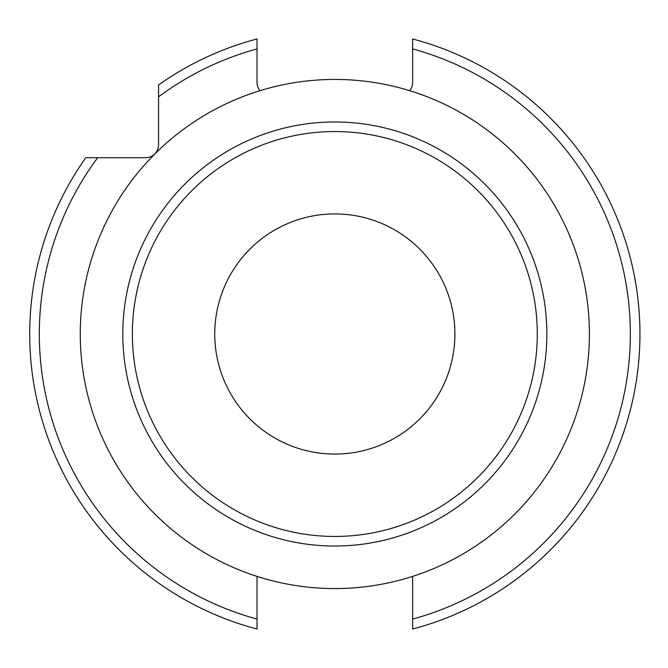<?xml version="1.0" encoding="UTF-8"?>
<svg xmlns="http://www.w3.org/2000/svg" width="668" height="668" viewBox="0 0 668 668"><rect width="100%" height="100%" fill="white"/><g stroke="black" fill="none" stroke-linecap="round" stroke-linejoin="round"><path stroke-width="1" d="M412.64 619.086A295.515 295.515 0 0 0 412.64 48.914L412.64 38.969A305.117 305.117 0 0 1 412.64 629.031L412.64 576.384M409.601 90.664A12.968 12.968 0 0 0 412.64 82.314L412.64 48.914M257.021 576.384L257.021 619.086A295.515 295.515 0 0 1 97.653 157.723L145.591 157.723A12.968 12.968 0 0 0 158.558 144.756L158.558 96.818A295.515 295.515 0 0 1 257.021 48.914L257.021 82.314A12.968 12.968 0 0 0 260.061 90.664M334.835 588.566A254.566 254.566 0 0 1 80.269 334A254.566 254.566 0 0 1 334.835 79.434A254.566 254.566 0 0 1 589.401 334A254.566 254.566 0 0 1 334.835 588.566M334.835 454.081A120.081 120.081 0 0 0 454.908 334A120.081 120.081 0 0 0 334.835 213.919A120.081 120.081 0 0 0 214.754 334A120.081 120.081 0 0 0 334.835 454.081M257.021 48.914L257.021 38.969A305.117 305.117 0 0 0 158.558 84.953L158.558 96.818M97.653 157.723L85.788 157.723A305.117 305.117 0 0 0 257.021 629.031L257.021 619.086M334.835 121.968A212.032 212.032 0 0 1 546.867 334A212.032 212.032 0 0 1 334.835 546.032A212.032 212.032 0 0 1 122.795 334A212.032 212.032 0 0 1 334.835 121.968M334.835 131.546A202.454 202.454 0 0 1 537.289 334A202.454 202.454 0 0 1 334.835 536.454A202.454 202.454 0 0 1 132.373 334A202.454 202.454 0 0 1 334.835 131.546"/></g></svg>
